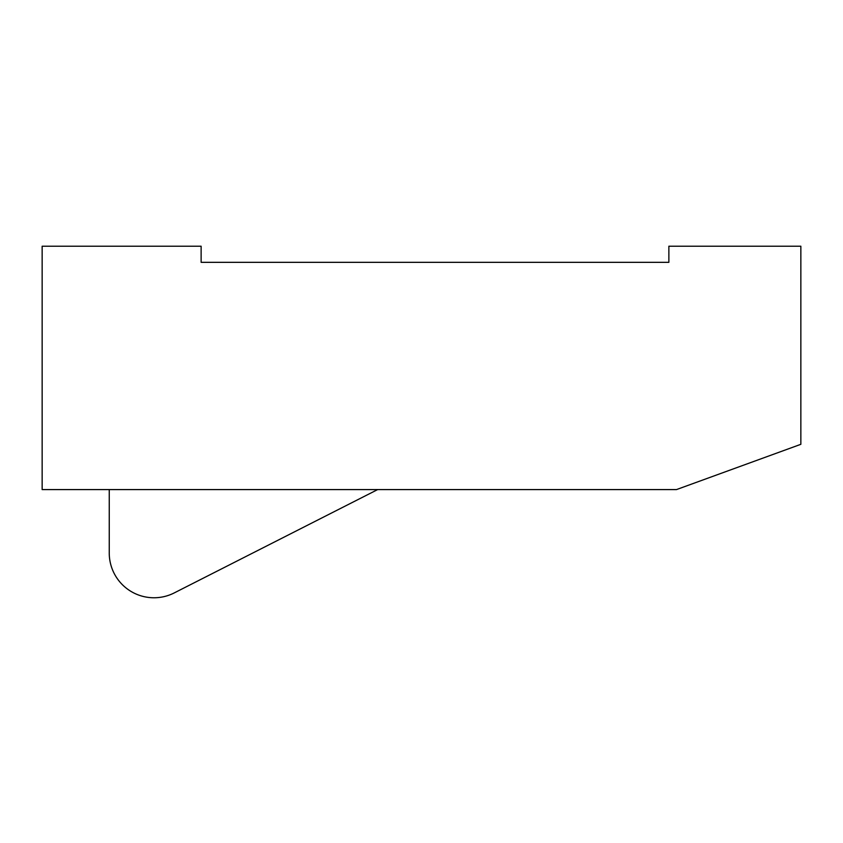 <?xml version="1.0" encoding="UTF-8"?>
<svg xmlns="http://www.w3.org/2000/svg" width="843" height="843" viewBox="0 0 843 843"><rect width="100%" height="100%" fill="white"/><g stroke="black" fill="none" stroke-linecap="round" stroke-linejoin="round"><path stroke-width="1.26" d="M668.868 262.331L201.129 262.331L201.129 246.219L42.15 246.219L42.15 489.583L676.486 489.583L800.85 444.314L800.85 246.219L668.868 246.219L668.868 262.331M377.664 489.583L174.248 592.914A44.732 44.732 0 0 1 109.253 553.029L109.253 489.583"/></g></svg>
